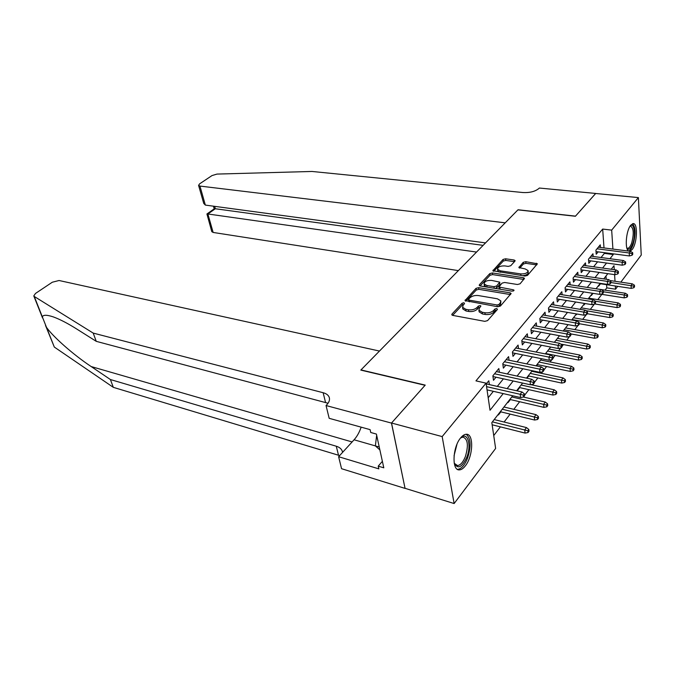 <?xml version="1.0" encoding="UTF-8"?>
<svg xmlns="http://www.w3.org/2000/svg" width="675" height="675" viewBox="0 0 675 675"><rect width="100%" height="100%" fill="white"/><g stroke="black" fill="none" stroke-linecap="round" stroke-linejoin="round"><path stroke-width="1.01" d="M463.97 302.738L462.105 303.227L452.005 314.035L451.786 314.761L452.782 315.394L484.81 321.351L487.569 320.617L497.416 309.471L496.792 308.526L494.893 309.023L493.627 310.449C491.493 312.398 488.582 313.166 484.92 312.736L482.228 312.255L478.887 310.171L479.52 307.935L480.929 306.045L480.203 305.598L478.322 306.096L477.048 307.496C474.896 309.42 472.019 310.179 468.425 309.766L465.792 309.293L462.569 307.285L463.236 305.041L464.527 303.657L463.97 302.738M463.835 304.4L462.367 304.914L452.63 315.36M496.758 310.213L495.121 310.745L493.864 312.171L493.627 310.449M480.119 307.277L478.575 307.8L477.292 309.201L477.048 307.496M628.729 251.108C624.561 249.547 626.012 230.521 630.754 225.188L633.091 223.611C638.111 222.716 637.259 243.565 632.095 249.632L629.986 251.269M465.286 465.936C463.32 468.458 461.371 469.775 459.456 469.876C451.685 470.973 452.461 447.348 460.603 437.948C462.527 435.586 464.392 434.362 466.222 434.27C473.985 433.342 473.234 456.351 465.286 465.936M514.941 261.149L515.101 260.575L514.072 260.002L505.567 258.787L503.061 259.436L492.868 270.751L524.914 276.058L527.513 275.383L537.401 263.798L525.758 261.681L523.218 262.339L518.881 267.545L525.175 268.92L528.044 270.54C527.816 272.919 525.369 274.05 520.703 273.915L500.285 270.827L497.568 269.274C497.829 266.92 500.251 265.798 504.833 265.908L508.191 266.406L510.73 265.739L514.941 261.149M391.466 423.082L425.064 385.298L360.804 370.094L379.477 351.051L59.062 280.505L52.296 282.226L35.505 293.439L33.792 295.903L34.248 296.452L93.192 333.087L323.148 392.723C326.379 393.601 328.421 395.162 329.248 397.406C329.991 399.811 329.147 402.283 326.734 404.84L326.042 405.54L391.466 423.082L405.067 488.413L391.525 423.014L425.233 385.104L360.973 369.917L517.919 209.874L575.387 216.262L595.637 193.489L638.381 197.589L641.25 255.049L620.848 282.142M391.525 423.014L442.176 436.59L486.051 383.147L490.025 410.248L503.212 393.584M604.007 247.936L602.674 229.07L475.951 380.869L486.051 383.147M602.674 229.07L611.677 230.124L638.381 197.589M478.642 287.66L476.027 288.343L465.007 300.594L497.728 306.754L500.437 306.045L511.144 293.473L510.064 292.832L478.642 287.66L478.879 289.33L476.272 290.014L465.86 301.177M479.402 284.74L489.805 273.611L492.362 272.945L523.446 277.729L524.526 278.345L520.071 283.812L517.438 284.504L504.622 282.471L502.014 283.154L498.901 287.018L513.346 289.811L514.105 290.258L512.131 291.195L480.212 285.972L479.208 285.382L479.402 284.74L479.545 285.753M598.565 285.542L598.607 286.175L600.488 283.762M591.325 294.84L591.376 295.481L593.03 293.347M583.9 304.366L583.959 305.007L585.098 303.539M576.298 314.128L576.357 314.778L576.956 314.01M536.549 365.943L537.562 364.643M526.981 378.236L528.744 375.975M517.295 389.905L517.379 390.58L519.691 387.61M507.938 401.92L508.03 402.604L510.393 399.566M498.31 414.273L498.412 414.965L500.825 411.86M489.358 384.607L488.81 380.776L486.169 383.991M499.357 372.246L498.842 368.542L492.86 375.84L493.484 380.278L495.998 377.19M509.068 360.231L508.596 356.645L502.774 363.741L503.373 368.145L505.828 365.133M518.518 348.553L518.079 345.077L512.418 351.979L512.983 356.358L515.388 353.413M527.707 337.196L527.31 333.821L521.8 340.538L522.332 344.883L524.678 342.006M536.659 326.152L536.288 322.878L530.93 329.408L531.428 333.728L533.722 330.91M545.366 315.394L545.029 312.213L539.814 318.575L540.287 322.861L542.531 320.11M553.854 304.931L553.542 301.835L548.463 308.028L548.902 312.289L551.104 309.589M562.123 294.73L561.828 291.727L556.883 297.759L557.305 301.987L559.457 299.346M497.72 270.405L499.196 272.135M570.181 284.791L569.911 281.872L565.093 287.752L565.481 291.946L567.591 289.356M578.036 275.113L577.792 272.261L573.083 277.999L573.455 282.158L575.522 279.627M585.697 265.672L585.47 262.896L580.888 268.49L581.234 272.616L583.259 270.135M593.173 256.458L592.962 253.758L588.49 259.208L588.819 263.317L590.802 260.879M488.185 397.735L493.358 391.314M497.306 386.404L503.407 378.827M507.313 373.975L513.177 366.685M517.042 361.893L522.678 354.89M526.492 350.148L531.917 343.415M535.688 338.723L540.903 332.243M544.632 327.611L549.653 321.376M553.34 316.794L558.166 310.795M561.819 306.264L566.46 300.493M570.071 296.004L574.543 290.444M578.112 286.014L582.424 280.657M585.951 276.277L590.102 271.122M593.595 266.777L597.594 261.816M601.045 257.521L604.387 253.37L604.336 252.661M600.463 247.48L600.278 244.839L595.907 250.163L596.219 254.239L598.16 251.851M493.737 435.561L500.394 426.862M504.09 422.027L510.157 414.113M513.81 409.345L519.64 401.718M524.551 395.305L528.871 389.661M532.44 385.003L533.039 384.227M534.33 382.539L537.857 377.933M541.384 373.326L542.557 371.79M543.822 370.136L546.598 366.517M550.083 361.96L551.812 359.699M553.053 358.087L555.112 355.396M558.554 350.89L560.807 347.954M562.022 346.368L563.406 344.562M566.814 340.107L569.557 336.521M570.746 334.977L571.48 334.007M574.855 329.602L578.07 325.409M582.694 319.368L586.356 314.592M590.338 309.378L594.413 304.062M597.797 299.641L601.847 294.359M605.07 290.14L606.817 287.871L606.589 284.681M606.209 279.256L605.981 276.016M405.127 488.337L454.132 503.542L442.176 436.59M617.684 286.352L615.541 289.195L615.33 285.998M606.817 287.871L615.541 289.195M512.722 395.769L491.83 422.601L495.627 448.445L454.132 503.542M614.267 269.688L614.005 265.714L611.238 269.257M607.812 273.662L603.745 278.893M600.278 283.34L596.05 288.773L625.371 293.262L627.522 294.654L626.822 295.608L626.915 297.219L627.615 296.257L627.522 294.654M592.549 293.271L588.153 298.907M584.609 303.463L580.044 309.319M576.458 313.926L571.717 320.009M568.097 324.667L563.161 330.995M559.499 335.703L554.369 342.284M550.665 347.051L545.333 353.894M541.578 358.72L536.034 365.833M532.237 370.718L526.466 378.127M522.619 383.062L516.62 390.774M615.026 281.289L614.587 274.632M609.964 258.719L613.271 254.543L613.221 253.825M612.917 249.075L611.677 230.124M507.136 388.631L513.186 380.987M517.067 376.085L522.88 368.736M526.711 363.901L532.297 356.839M536.085 352.055L541.46 345.262M545.197 340.538L550.37 334.007M554.065 329.332L559.043 323.055M562.697 318.431L567.481 312.39M571.101 307.817L575.708 302.003M579.277 297.489L583.715 291.887M587.25 287.415L591.519 282.023M595.013 277.611L599.122 272.413M602.581 268.043L606.547 263.039M604.387 253.37L613.271 254.543M462.839 307.783L462.831 308.981L466.054 310.989L465.792 309.293M477.292 309.201C475.141 311.133 472.272 311.884 468.678 311.47L466.054 310.989M479.14 310.66L479.14 311.884L482.482 313.968L482.228 312.255M493.864 312.171C491.729 314.12 488.827 314.887 485.156 314.457L482.482 313.968M510.553 294.595L478.879 289.33M468.653 299.236L469.209 300.139L497.028 304.973L498.918 304.484L500.226 302.999L500.808 300.856L497.399 298.797L478.457 295.574C474.93 295.194 472.103 295.937 469.986 297.793L468.653 299.236M468.737 301.261L469.226 301.767M497.534 306.72L499.146 306.197L498.918 304.484M500.909 301.582L500.453 304.712L499.146 306.197M480.068 285.947L490.025 275.265L489.805 273.611M523.91 279.458L492.581 274.598L490.025 275.265M499.095 288.487L499.576 289.136M491.543 280.395C486.852 280.26 484.372 281.433 484.11 283.905L486.818 285.5L494.024 286.673L496.648 285.989L499.762 282.142L491.543 280.395M484.262 285.044L486.034 286.926M494.977 288.385L496.868 287.668L496.648 285.989M499.787 282.344L499.804 284.437L496.868 287.668M522.475 275.687C526.39 275.307 528.314 274.143 528.238 272.211L528.112 271.122M536.76 264.912L525.952 263.334L523.412 263.993L519.708 268.102M514.451 261.681L505.769 260.423L503.263 261.073L493.729 271.299M528.053 432.523L529.023 431.198L528.803 429.46L527.842 430.777L528.053 432.523L525.108 433.08L524.711 429.95L526.458 427.579L494.184 419.572M527.842 430.777L492.396 421.875M525.108 433.08L492.151 424.786M526.458 427.579L528.803 429.46M487.029 389.863L520.602 397.583L520.18 394.31L486.557 386.648M523.37 395.137L523.597 396.959L524.593 395.66L524.365 393.837L523.37 395.137L520.18 394.31L521.977 391.981L486.245 383.898M520.602 397.583L523.597 396.959M524.365 393.837L521.977 391.981M460.468 438.126C467.463 430.903 471.859 444.8 466.779 457.279C461.86 467.691 457.667 469.581 454.182 462.949M454.3 463.303L457.532 465.581C460.485 465.193 463.101 462.189 465.37 456.578C468.669 445.416 467.859 438.927 462.94 437.105L460.738 437.873M457.338 469.277L457.852 469.294C461.523 468.804 464.763 465.075 467.572 458.106C471.327 446.158 470.855 438.218 466.172 434.27M376.667 435.257L375.368 445.897L379.873 449.904M379.24 447.01L354.08 439.788L338.614 456.713L341.558 468.703L405.067 488.413M630.264 225.855C634.281 222.278 635.968 234.9 632.737 243.599C630.771 248.721 628.855 250.332 626.974 248.434M626.856 248.02L627.75 248.29C629.167 248.079 630.475 246.333 631.673 243.025C634.087 233.668 633.698 228.032 630.501 226.117L630.028 226.218M628.568 251.007C630.239 250.509 631.758 248.349 633.133 244.519C635.917 234.318 635.723 227.391 632.551 223.729M93.192 333.087L96.255 341.339L76.984 329.181C67.93 323.46 60.067 319.385 53.409 316.938C46.938 314.769 43.242 314.727 42.322 316.82L46.516 327.4C53.19 336.876 73.288 354.704 91.167 366.55L110.413 379.536L336.285 446.226C339.449 447.204 341.457 448.875 342.309 451.229L342.562 452.393M110.413 379.536L113.307 387.34L339.652 455.583M328.058 403.245L96.255 341.339M46.516 327.4L54.312 347.06L113.307 387.34M326.042 405.54L329.181 418.314L370.111 429.637L370.744 432.489L376.405 434.067L383.797 467.817L378.228 466.147L378.835 468.872L338.614 456.713M361.15 427.157C359.404 432.27 357.05 436.48 354.08 439.788M54.312 347.06L45.512 325.46M382.379 461.337L378.228 466.147M595.679 193.489L575.497 216.135L518.037 209.756L505.212 222.834L199.943 186.072L205.352 205.09L485.528 242.899M205.352 205.09L203.732 203.403L198.585 185.363L199.614 183.845L212.018 175.568L216.97 174.082L311.985 171.458L522.99 192.544C529.875 192.873 535.191 191.506 538.937 188.443L539.333 188.038L595.671 193.447M476.55 252.062L207.883 213.983L213.131 232.445L211.781 231.643L206.93 213.975L207.883 213.983L215.325 208.744L483.106 245.371M458.359 270.616L213.131 232.445M198.585 185.363L199.943 186.072M214.237 208.837L215.325 208.744L214.658 206.339M537.587 419.479L538.523 418.196L538.321 416.467L537.384 417.749L537.587 419.479L534.667 420.044L534.296 416.939L535.992 414.636L503.98 407M537.384 417.749L502.234 409.236M534.667 420.044L500.302 411.725M535.992 414.636L538.321 416.467M546.851 406.797L547.763 405.548L547.568 403.827L546.657 405.076L546.851 406.797L543.957 407.379L543.611 404.291L545.257 402.047L523.311 397.018M546.657 405.076L511.81 396.942M543.957 407.379L509.861 399.44M545.257 402.047L547.568 403.827M555.854 394.47L556.74 393.255L556.563 391.551L555.677 392.766L555.854 394.47L552.994 395.061L552.665 391.989L554.268 389.812L530.947 384.674M555.677 392.766L521.117 384.986M552.994 395.061L519.168 387.492M554.268 389.812L556.563 391.551M564.621 382.48L565.481 381.299L565.312 379.603L564.452 380.784L564.621 382.48L561.777 383.079L561.473 380.033L563.034 377.916L531.782 371.292M564.452 380.784L530.179 373.359M561.777 383.079L528.23 375.865M563.034 377.916L565.312 379.603M492.952 376.523L530.432 384.784L530.044 381.535L494.547 373.781M533.191 382.345L533.402 384.151L534.372 382.885L534.153 381.08L533.191 382.345L530.044 381.535L531.782 379.274L496.336 371.587M530.432 384.784L533.402 384.151M534.153 381.08L531.782 379.274M502.883 364.508L539.983 372.355L539.612 369.132L504.402 361.758M542.725 369.917L542.928 371.706L543.864 370.482L543.662 368.693L542.725 369.917L539.612 369.132L541.308 366.93L506.149 359.623M539.983 372.355L542.928 371.706M543.662 368.693L541.308 366.93M512.528 352.831L549.256 360.273L548.918 357.075L513.996 350.063M551.99 357.834L552.175 359.615L553.087 358.425L552.901 356.645L551.99 357.834L548.918 357.075L550.564 354.94L515.692 347.996M549.256 360.273L552.175 359.615M552.901 356.645L550.564 354.94M521.918 341.466L558.276 348.536L557.955 345.355L523.319 338.69M560.992 346.098L561.17 347.87L562.056 346.714L561.878 344.942L560.992 346.098L557.955 345.355L559.558 343.28L524.973 336.673M558.276 348.536L561.17 347.87M561.878 344.942L559.558 343.28M573.142 370.82L573.978 369.664L573.826 367.985L572.982 369.132L573.142 370.82L570.333 371.427L570.038 368.398L571.556 366.331L540.565 360.02M572.982 369.132L538.996 362.028M570.333 371.427L537.047 364.542M571.556 366.331L573.826 367.985M531.048 330.413L567.051 337.112L566.747 333.956L532.389 327.628M569.751 334.682L569.911 336.445L570.772 335.315L570.611 333.56L569.751 334.682L566.747 333.956L568.308 331.94L534.001 325.662M567.051 337.112L569.911 336.445M570.611 333.56L568.308 331.94M581.437 359.463L582.255 358.341L582.103 356.67L581.285 357.784L581.437 359.463L578.652 360.079L578.382 357.067L579.859 355.058L549.112 349.043M581.285 357.784L547.585 351M578.652 360.079L545.636 353.514M579.859 355.058L582.103 356.67M539.924 319.638L575.581 326L575.303 322.869L541.223 316.853M578.264 323.578L578.424 325.325L579.26 324.228L579.108 322.49L578.264 323.578L575.303 322.869L576.821 320.903L542.793 314.947M575.581 326L578.424 325.325M579.108 322.49L576.821 320.903M589.511 348.41L590.313 347.313L590.169 345.651L589.376 346.739L589.511 348.41L586.752 349.034L586.499 346.039L587.942 344.081L557.44 338.352M589.376 346.739L555.955 340.251M586.752 349.034L560.604 344.031M587.942 344.081L590.169 345.651M548.572 309.158L583.892 315.191L583.63 312.078L549.821 306.366M586.558 312.778L586.702 314.508L587.52 313.445L587.377 311.715L586.558 312.778L583.63 312.078L585.098 310.171L551.348 304.509M583.892 315.191L586.702 314.508M587.377 311.715L585.098 310.171M597.383 337.635L598.16 336.572L598.033 334.927L597.257 335.981L597.383 337.635L594.65 338.268L594.413 335.298L595.814 333.391L565.557 327.923M597.257 335.981L564.114 329.78M594.65 338.268L570.637 333.855M595.814 333.391L598.033 334.927M557.002 298.941L591.975 304.661L591.73 301.573L558.2 296.148M594.624 302.257L594.759 303.978L595.553 302.94L595.417 301.219L594.624 302.257L591.73 301.573L593.165 299.717L559.685 294.342M591.975 304.661L594.759 303.978M595.417 301.219L593.165 299.717M605.053 327.147L605.804 326.109L605.686 324.473L604.927 325.502L605.053 327.147L602.336 327.78L602.117 324.827L603.484 322.971L573.472 317.765M604.927 325.502L572.062 319.57M602.336 327.78L579.209 323.696M603.484 322.971L605.686 324.473M565.203 288.984L599.847 294.41L599.619 291.347L566.367 286.192M602.488 292.013L602.606 293.718L603.383 292.705L603.256 291.001L602.488 292.013L599.619 291.347L601.02 289.533L567.81 284.428M599.847 294.41L602.606 293.718M603.256 291.001L601.02 289.533M612.52 316.913L613.263 315.908L613.145 314.28L612.411 315.284L612.52 316.913L609.837 317.562L609.635 314.626L610.968 312.82L581.183 307.851M612.411 315.284L585.765 310.618M609.837 317.562L587.292 313.732M610.968 312.82L613.145 314.28M573.202 279.281L607.525 284.428L607.314 281.382L574.324 276.497M610.141 282.032L610.259 283.728L611.01 282.741L610.892 281.053L610.141 282.032L607.314 281.382L608.673 279.619L575.733 274.776M607.525 284.428L610.259 283.728M610.892 281.053L608.673 279.619M619.81 306.948L620.528 305.961L620.426 304.341L619.709 305.328L619.81 306.948L617.144 307.589L616.958 304.678L618.258 302.915L588.718 298.19M619.709 305.328L595.392 301.202M617.144 307.589L594.785 303.944M618.258 302.915L620.426 304.341M580.998 269.814L615.001 274.691L614.807 271.671L582.078 267.03M617.6 272.312L617.709 273.991L618.443 273.029L618.334 271.35L617.6 272.312L614.807 271.671L616.132 269.949L583.453 265.351M615.001 274.691L617.709 273.991M618.334 271.35L616.132 269.949M626.915 297.219L624.274 297.869L624.105 294.975L603.315 291.76M626.822 295.608L624.105 294.975L625.371 293.262M624.274 297.869L600.75 294.19M588.6 260.575L622.291 265.199L622.105 262.204L589.646 257.808M624.873 262.828L624.974 264.499L625.691 263.562L625.59 261.892L624.873 262.828L622.105 262.204L623.405 260.525L590.988 256.171M622.291 265.199L624.974 264.499M625.59 261.892L623.405 260.525M633.85 287.727L634.534 286.791L634.441 285.196L633.758 286.132L633.85 287.727L631.235 288.385L631.074 285.517L632.306 283.837L610.149 280.564M633.758 286.132L610.993 282.53M631.235 288.385L599.999 283.694M632.306 283.837L634.441 285.196M596.017 251.573L629.395 255.952L629.227 252.973L597.029 248.805M631.969 253.581L632.062 255.234L632.753 254.323L632.669 252.669L631.969 253.581L629.227 252.973L630.492 251.336L598.337 247.202M629.395 255.952L632.062 255.234M632.669 252.669L630.492 251.336M462.367 304.914L462.105 303.227M495.121 310.745L494.893 309.023M478.575 307.8L478.322 306.096M468.678 311.47L468.425 309.766M485.156 314.457L484.92 312.736M452.191 315.191L452.005 314.035M510.275 294.536L510.064 292.832M465.379 300.991L465.218 299.911M476.272 290.014L476.027 288.343M469.462 301.809L469.209 300.139M497.256 306.669L497.028 304.973M500.453 304.712L500.226 302.999M492.581 274.598L492.362 272.945M523.64 279.408L523.446 277.729M500.158 289.238L499.947 287.634M513.498 291.026L513.346 289.811M487.038 287.086L486.818 285.5M494.243 288.267L494.024 286.673M499.804 284.437L499.584 282.766M500.487 272.337L500.285 270.827M520.889 275.442L520.703 273.915M519.151 267.865L519.041 266.962M523.412 263.993L523.218 262.339M525.952 263.334L525.758 261.681M536.498 264.853L536.313 263.191M493.172 271.088L493.045 270.143M503.263 261.073L503.061 259.436M505.769 260.423L505.567 258.787M514.274 261.647L514.072 260.002M456.941 444.336L454.064 455.701M91.167 366.55L352.105 441.948M336.285 446.226L338.487 455.169M325.493 402.266L323.148 392.723M34.248 296.452L42.322 316.82M462.831 308.981L462.569 307.285M479.14 311.884L478.887 310.171M468.762 301.396L468.509 299.708M499.12 288.698L498.901 287.018M484.338 285.567L484.11 283.905M497.787 270.92L497.568 269.274M455.827 465.1L457.532 465.581M627.269 248.223L627.75 248.29M329.459 398.284L329.248 397.406M342.309 451.229L342.529 452.157M33.834 296.021L42.508 317.874M214.363 208.744L206.93 213.975M213.452 206.179L214.203 208.862"/></g></svg>
